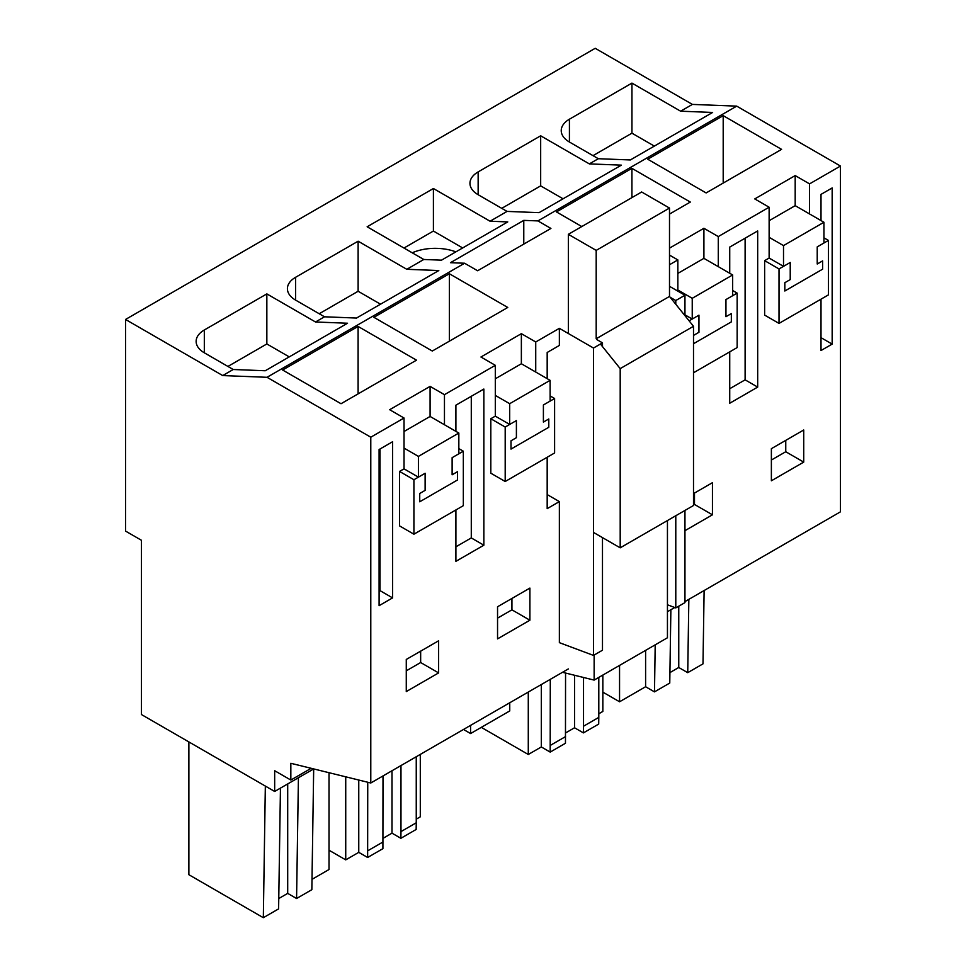 <?xml version="1.0" encoding="UTF-8"?>
<svg xmlns="http://www.w3.org/2000/svg" width="966" height="966" viewBox="0 0 966 966"><rect width="100%" height="100%" fill="white"/><g stroke="black" fill="none" stroke-linecap="round" stroke-linejoin="round"><path stroke-width="1.45" d="M684.954 601.601L840.468 511.823L840.468 166.043L736.696 106.127L692.393 104.413L595.213 48.3L125.532 319.456L125.532 531.083L141.471 540.284L141.471 714.562L274.67 791.456L274.67 770.711L290.838 780.045L290.838 763.297L370.787 782.991L370.787 437.2L267.027 377.295L222.723 375.569L125.532 319.456M692.393 104.413L680.619 111.199L631.945 83.1L569.421 119.204A27.954 16.132 0 0 0 561.234 130.615A27.954 16.132 0 0 0 569.421 142.026L598.328 158.714L589.345 163.894L540.67 135.795L478.146 171.9A27.954 16.132 0 0 0 469.959 183.311A27.954 16.132 0 0 0 478.146 194.721L507.053 211.409L490.064 221.226L433.408 188.515L367.14 226.781L423.796 259.48L406.795 269.297L358.12 241.198L295.596 277.29A27.954 16.132 0 0 0 287.409 288.701A27.954 16.132 0 0 0 295.596 300.112L324.504 316.8L315.52 321.992L266.845 293.893L204.321 329.986A27.954 16.132 0 0 0 196.134 341.396A27.954 16.132 0 0 0 204.321 352.807L233.229 369.507L222.723 375.569M233.229 369.507L265.239 370.751L347.531 323.236L315.52 321.992M267.027 377.295L464.586 263.235L450.47 262.692L523.777 220.369L523.777 244.108M736.696 106.127L537.893 220.912L523.777 220.369M598.328 158.714L630.339 159.958L712.63 112.442L680.619 111.199M507.053 211.409L539.064 212.653L621.355 165.15L589.345 163.894M423.796 259.48L441.498 260.168L507.766 221.914L490.064 221.226M324.504 316.8L356.514 318.055L438.805 270.54L406.795 269.297M444.457 424.75L444.457 394.671L430.087 386.376L389.66 409.717L404.03 418.012L370.787 437.2M444.457 394.671L495.304 365.317L480.935 357.009L521.362 333.668L535.732 341.976L559.362 328.331L559.362 345.442L547.179 352.481L547.179 378.66M596.891 339.621L602.482 342.858L593.498 348.038L559.362 328.331M675.789 304.254L675.789 300.535L670.199 297.299M675.789 300.535L684.954 295.234L669.498 286.31M669.498 264.744L677.854 259.914L669.498 255.096M718.281 266.664L718.281 236.573L703.912 228.278L669.498 248.141M718.281 236.573L769.129 207.219L754.76 198.924L795.187 175.583L809.556 183.878L840.468 166.043M464.586 263.235L477.615 270.758L550.922 228.435L537.893 220.912M669.498 214.078L690.316 202.063L631.921 168.35L556.452 211.916L581.786 226.551M507.766 307.466L449.371 273.752L373.902 317.319L432.297 351.032L507.766 307.466M416.491 360.161L358.096 326.448L282.627 370.014L341.022 403.728L416.491 360.161M723.196 115.654L647.727 159.221L706.122 192.934L781.591 149.368L723.196 115.654L723.196 183.081M674.739 607.505L667.446 611.707M809.556 213.969L809.556 183.878M769.129 207.219L769.129 258.055L764.637 260.651L764.637 315.109L779.019 323.405L828.43 294.884L828.43 240.413L817.224 246.885L817.224 264.008L817.224 246.885L823.938 243.009L823.938 222.265L783.511 245.606L783.511 266.35L790.224 262.474L779.019 268.946L779.019 323.405M677.854 259.914L677.854 291.14M803.724 462.11L771.375 480.79L771.375 448.671L803.724 429.991L803.724 462.11L785.756 451.738L771.375 460.033M821.003 337.665L832.161 344.101L821.003 350.537L821.003 299.158M821.003 220.574L821.003 194.383L832.161 187.947L832.161 344.101M729.728 273.269L729.728 247.079L757.682 230.946L757.682 387.1L729.728 403.245L729.728 351.853M693.503 493.626L712.449 482.686L712.449 514.806L694.482 504.433L694.482 493.071M684.954 530.684L712.449 514.806M670.875 609.727L669.764 683.047L654.489 691.873L655.202 644.829M602.844 692.139L619.556 701.787L645.602 686.741L645.602 650.372M645.602 686.741L654.489 691.873M619.556 701.787L619.556 665.417M704.117 590.54L702.994 663.859L687.732 672.674L678.76 667.494L678.76 606.189M688.843 599.355L687.732 672.674M669.921 672.602L678.76 667.494M631.945 83.1L631.945 133.175L593.027 155.647M654.344 146.108L631.945 133.175M769.129 220.707L795.187 205.661L795.187 175.583M828.43 240.413L823.938 237.829M779.019 268.946L764.637 260.651M745.112 238.204L745.112 379.843L729.728 388.718M757.682 387.1L745.112 379.843M785.756 440.363L785.756 451.738M784.827 291.007L822.609 269.188L822.609 260.892L817.224 264.008L822.609 260.892L822.609 269.188L784.827 291.007L784.827 282.7L784.827 291.007M790.224 279.597L784.827 282.7L790.224 279.597L790.224 262.474L790.224 279.597M667.446 604.788L675.789 607.904L675.789 515.735M675.789 607.904L684.954 602.615L684.954 510.446M684.954 295.234L684.954 315.653M547.179 494.568L559.362 501.608L559.362 642.656L593.498 655.407L602.482 650.227L602.482 537.615M593.498 348.038L593.498 655.407M602.482 342.858L602.482 346.577M298.422 777.751L296.574 898.513L311.849 889.686L313.684 768.936L274.67 791.456M404.03 418.012L404.03 468.836L399.538 471.432L399.538 525.89L413.919 534.198L463.33 505.665L463.33 451.207L452.124 457.679L452.124 474.789L452.124 457.679L458.838 453.803L458.838 433.046L418.411 456.387L418.411 477.144L425.125 473.268L413.919 479.728L413.919 534.198M568.346 668.931L370.787 782.991M559.362 501.608L547.179 508.635L547.179 457.256M535.732 372.055L535.732 341.976M495.304 365.317L495.304 416.141L490.813 418.737L490.813 473.195L505.194 481.503L554.605 452.969L554.605 398.511L543.399 404.971L543.399 422.094L543.399 404.971L550.113 401.107L550.113 380.35L509.686 403.691L509.686 424.436L516.399 420.572L505.194 427.032L505.194 481.503M438.624 672.904L406.275 691.571L406.275 659.452L438.624 640.784L438.624 672.904L420.657 662.531L420.657 651.156M392.582 597.894L392.582 441.74L379.095 449.528L379.095 605.682L392.582 597.894L380 590.624L379.095 591.156M455.904 431.367L455.904 405.177L483.857 389.044L483.857 545.198L471.287 537.929L455.904 546.804M455.904 509.951L455.904 561.331L483.857 545.198M529.899 620.208L529.899 588.089L497.55 606.757L497.55 638.876L529.899 620.208L511.932 609.836L511.932 598.461M311.173 768.308L290.838 780.045M433.408 188.515L433.408 231.043L462.678 247.948M403.969 248.045L433.408 231.043M455.892 251.86A38.121 22.001 0 0 0 412.204 252.79M598.799 717.388L598.703 724.077L583.428 732.892L583.524 726.215L598.799 717.388L598.799 677.395M583.524 726.215L583.524 677.468M583.428 732.892L574.541 727.772L574.541 675.258M565.557 732.952L574.541 727.772M481.297 727.362L528.281 754.482L541.31 746.96L550.185 752.091L565.46 743.265L565.557 673.048M550.185 752.091L550.294 679.352M550.294 745.402L565.557 736.587M541.31 746.96L541.31 684.544M528.281 754.482L528.281 692.067M598.799 713.765L602.844 711.435L602.844 675.065M540.67 135.795L540.67 185.87L501.752 208.342M563.069 198.803L540.67 185.87M677.854 273.402L703.912 258.357L703.912 228.278M693.503 372.779L737.155 347.579L737.155 293.109L725.949 299.581L725.949 316.703L725.949 299.581L732.663 295.705L732.663 274.96L692.236 298.301L692.236 319.046L698.949 315.17L689.12 320.845M737.155 293.109L732.663 290.524M693.503 505.001L694.482 504.433M631.921 168.35L631.921 197.607M693.552 343.703L731.334 321.883L731.334 313.588L725.949 316.703L731.334 313.588L731.334 321.883L693.552 343.703L693.552 335.395L693.552 343.703M698.949 332.292L693.552 335.395L698.949 332.292L698.949 315.17L698.949 332.292M312.006 879.35L329.02 869.521L329.02 772.703M296.574 898.513L287.699 893.381L287.699 783.933M278.763 898.537L287.699 893.381M280.454 788.123L278.606 908.885L263.332 917.7L265.336 786.07M263.332 917.7L188.877 874.713L188.877 741.924M266.845 293.893L266.845 343.956L227.928 366.44M289.245 356.889L266.845 343.956M404.03 431.5L430.087 416.455L430.087 386.376M358.096 326.448L358.096 393.874M463.33 451.207L458.838 448.61M413.919 479.728L399.538 471.432M380 448.997L380 590.624M406.275 670.827L420.657 662.531M419.727 501.789L457.51 479.981L457.51 471.674L452.124 474.789L457.51 471.674L457.51 479.981L419.727 501.789L419.727 493.493L419.727 501.789M425.125 490.378L419.727 493.493L425.125 490.378L425.125 473.268L425.125 490.378M471.287 396.301L471.287 537.929M416.249 822.79L416.153 829.468L400.878 838.295L400.975 831.605L416.249 822.79L416.249 756.74M400.975 831.605L400.975 765.555M400.878 838.295L391.991 833.163L391.991 770.747M383.007 838.355L391.991 833.163M329.02 850.225L345.731 859.873L358.76 852.35L367.635 857.482L382.91 848.667L383.007 775.927M367.635 857.482L367.744 782.231M367.744 850.792L383.007 841.978M358.76 852.35L358.76 780.021M345.731 859.873L345.731 776.809M416.249 819.156L420.295 816.825L420.295 754.41M358.12 241.198L358.12 291.261L319.203 313.745M380.519 304.193L358.12 291.261M495.304 378.793L521.362 363.759L521.362 333.668M554.605 398.511L550.113 395.915M505.194 427.032L490.813 418.737M497.55 618.131L511.932 609.836M449.371 273.752L449.371 341.179M511.002 449.093L548.785 427.286L548.785 418.978L543.399 422.094L548.785 418.978L548.785 427.286L511.002 449.093L511.002 440.798L511.002 449.093M516.399 437.683L511.002 440.798L516.399 437.683L516.399 420.572L516.399 437.683M795.187 205.661L823.938 222.265M769.129 237.31L783.511 245.606M769.129 258.055L783.511 266.35M703.912 258.357L732.663 274.96M677.854 290.005L692.236 298.301M684.954 314.844L692.236 319.046M521.362 363.759L550.113 380.35M495.304 395.396L509.686 403.691M495.304 416.141L509.686 424.436M430.087 416.455L458.838 433.046M404.03 448.091L418.411 456.387M404.03 468.836L418.411 477.144M669.498 208.064L641.653 191.993L568.346 234.315L596.191 250.387L596.191 338.752L669.498 296.429L669.498 208.064L596.191 250.387M594.138 532.797L620.196 547.831L620.196 368.614L693.503 326.291L669.498 296.429M693.503 326.291L693.503 505.508L620.196 547.831M562.514 672.3L594.138 680.088L667.446 637.765L667.446 520.553M594.138 655.045L594.138 680.088M620.196 368.614L600.441 344.041M568.346 234.315L568.346 333.512M509.746 702.765L509.746 710.94L470.575 733.556L470.575 725.369M470.575 733.556L463.499 729.463M569.421 142.026L569.421 119.204M478.146 194.721L478.146 171.9M204.321 352.807L204.321 329.986M295.596 300.112L295.596 277.29"/></g></svg>
